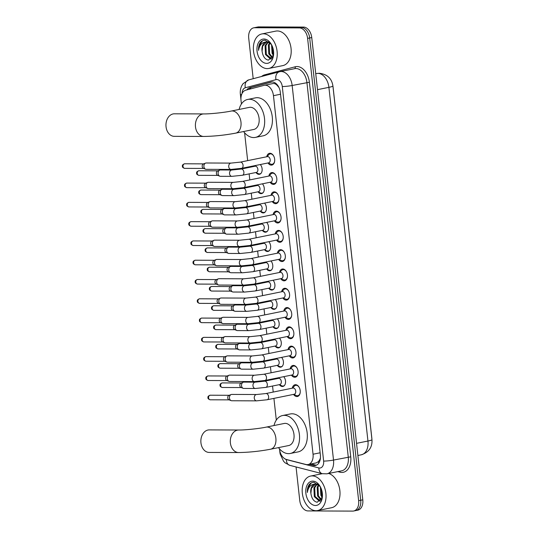 <?xml version="1.0" encoding="UTF-8"?>
<svg xmlns="http://www.w3.org/2000/svg" width="538" height="538" viewBox="0 0 538 538"><rect width="100%" height="100%" fill="white"/><g stroke="black" fill="none" stroke-linecap="round" stroke-linejoin="round"><path stroke-width="0.81" d="M260.298 164.534A5.636 3.726 78.5 0 1 262.134 170.351A5.636 3.726 78.5 0 1 259.457 174.305A5.636 3.726 78.5 0 1 258.953 174.359A5.636 3.726 78.5 0 1 255.987 172.55M254.703 166.235A5.636 3.726 78.5 0 1 254.877 165.637M262.423 183.821A5.636 3.726 78.5 0 1 264.259 189.638A5.636 3.726 78.5 0 1 261.589 193.593A5.636 3.726 78.5 0 1 261.085 193.646A5.636 3.726 78.5 0 1 258.112 191.837M256.834 185.523A5.636 3.726 78.5 0 1 257.009 184.917M264.555 203.108A5.636 3.726 78.5 0 1 266.391 208.919A5.636 3.726 78.5 0 1 263.721 212.88A5.636 3.726 78.5 0 1 263.21 212.927A5.636 3.726 78.5 0 1 260.244 211.125M258.96 204.81A5.636 3.726 78.5 0 1 259.141 204.205M266.68 222.389A5.636 3.726 78.5 0 1 268.516 228.206A5.636 3.726 78.5 0 1 265.846 232.167A5.636 3.726 78.5 0 1 265.342 232.214A5.636 3.726 78.5 0 1 262.376 230.412M261.091 224.097A5.636 3.726 78.5 0 1 261.266 223.492M268.812 241.676A5.636 3.726 78.5 0 1 270.648 247.493A5.636 3.726 78.5 0 1 267.978 251.448A5.636 3.726 78.5 0 1 267.473 251.502A5.636 3.726 78.5 0 1 264.501 249.693M263.223 243.378A5.636 3.726 78.5 0 1 263.398 242.773M270.944 260.964A5.636 3.726 78.5 0 1 272.779 266.774A5.636 3.726 78.5 0 1 270.103 270.735A5.636 3.726 78.5 0 1 269.599 270.782A5.636 3.726 78.5 0 1 266.633 268.98M265.348 262.665A5.636 3.726 78.5 0 1 265.523 262.06M273.069 280.251A5.636 3.726 78.5 0 1 274.905 286.061A5.636 3.726 78.5 0 1 272.235 290.022A5.636 3.726 78.5 0 1 271.73 290.069A5.636 3.726 78.5 0 1 268.758 288.267M267.48 281.952A5.636 3.726 78.5 0 1 267.655 281.347M275.2 299.531A5.636 3.726 78.5 0 1 277.036 305.349A5.636 3.726 78.5 0 1 274.367 309.31A5.636 3.726 78.5 0 1 273.855 309.357A5.636 3.726 78.5 0 1 270.89 307.554M269.605 301.24A5.636 3.726 78.5 0 1 269.787 300.634M277.326 318.819A5.636 3.726 78.5 0 1 279.161 324.636A5.636 3.726 78.5 0 1 276.492 328.59A5.636 3.726 78.5 0 1 275.987 328.644A5.636 3.726 78.5 0 1 273.022 326.835M271.737 320.52A5.636 3.726 78.5 0 1 271.912 319.915M279.457 338.106A5.636 3.726 78.5 0 1 281.293 343.916A5.636 3.726 78.5 0 1 278.623 347.878A5.636 3.726 78.5 0 1 278.119 347.925A5.636 3.726 78.5 0 1 275.147 346.122M273.869 339.808A5.636 3.726 78.5 0 1 274.044 339.202M281.589 357.387A5.636 3.726 78.5 0 1 283.425 363.204A5.636 3.726 78.5 0 1 280.749 367.165A5.636 3.726 78.5 0 1 280.244 367.212A5.636 3.726 78.5 0 1 277.278 365.41M275.994 359.095A5.636 3.726 78.5 0 1 276.169 358.49M283.714 376.674A5.636 3.726 78.5 0 1 285.55 382.491A5.636 3.726 78.5 0 1 282.88 386.452A5.636 3.726 78.5 0 1 282.376 386.499A5.636 3.726 78.5 0 1 279.404 384.697M278.126 378.382A5.636 3.726 78.5 0 1 278.301 377.777M266.727 156.76A5.992 3.961 78.5 0 1 269.464 153.323A5.992 3.961 78.5 0 1 270.002 153.269A5.992 3.961 78.5 0 1 274.609 158.811A5.992 3.961 78.5 0 1 271.845 165.072A5.992 3.961 78.5 0 1 271.307 165.126A5.992 3.961 78.5 0 1 267.991 162.974M268.859 176.047A5.992 3.961 78.5 0 1 271.589 172.611A5.992 3.961 78.5 0 1 272.127 172.557A5.992 3.961 78.5 0 1 276.74 178.098A5.992 3.961 78.5 0 1 273.976 184.359A5.992 3.961 78.5 0 1 273.439 184.406A5.992 3.961 78.5 0 1 270.116 182.261M270.984 195.334A5.992 3.961 78.5 0 1 273.721 191.898A5.992 3.961 78.5 0 1 274.259 191.844A5.992 3.961 78.5 0 1 278.866 197.379A5.992 3.961 78.5 0 1 276.108 203.64A5.992 3.961 78.5 0 1 275.57 203.694A5.992 3.961 78.5 0 1 272.248 201.542M273.116 214.622A5.992 3.961 78.5 0 1 275.853 211.185A5.992 3.961 78.5 0 1 276.391 211.131A5.992 3.961 78.5 0 1 280.997 216.666A5.992 3.961 78.5 0 1 278.233 222.927A5.992 3.961 78.5 0 1 277.695 222.981A5.992 3.961 78.5 0 1 274.373 220.829M275.248 233.902A5.992 3.961 78.5 0 1 277.978 230.466A5.992 3.961 78.5 0 1 278.516 230.412A5.992 3.961 78.5 0 1 283.129 235.953A5.992 3.961 78.5 0 1 280.365 242.214A5.992 3.961 78.5 0 1 279.827 242.268A5.992 3.961 78.5 0 1 276.505 240.116M277.373 253.19A5.992 3.961 78.5 0 1 280.11 249.753A5.992 3.961 78.5 0 1 280.648 249.699A5.992 3.961 78.5 0 1 285.254 255.241A5.992 3.961 78.5 0 1 282.49 261.495A5.992 3.961 78.5 0 1 281.952 261.549A5.992 3.961 78.5 0 1 278.637 259.397M279.504 272.477A5.992 3.961 78.5 0 1 282.235 269.04A5.992 3.961 78.5 0 1 282.773 268.987A5.992 3.961 78.5 0 1 287.386 274.521A5.992 3.961 78.5 0 1 284.622 280.782A5.992 3.961 78.5 0 1 284.084 280.836A5.992 3.961 78.5 0 1 280.762 278.684M281.63 291.757A5.992 3.961 78.5 0 1 284.367 288.321A5.992 3.961 78.5 0 1 284.905 288.274A5.992 3.961 78.5 0 1 289.511 293.809A5.992 3.961 78.5 0 1 286.754 300.07A5.992 3.961 78.5 0 1 286.216 300.123A5.992 3.961 78.5 0 1 282.894 297.971M283.761 311.045A5.992 3.961 78.5 0 1 286.498 307.608A5.992 3.961 78.5 0 1 287.036 307.554A5.992 3.961 78.5 0 1 291.643 313.096A5.992 3.961 78.5 0 1 288.879 319.357A5.992 3.961 78.5 0 1 288.341 319.411A5.992 3.961 78.5 0 1 285.019 317.259M285.893 330.332A5.992 3.961 78.5 0 1 288.624 326.896A5.992 3.961 78.5 0 1 289.162 326.842A5.992 3.961 78.5 0 1 293.775 332.383A5.992 3.961 78.5 0 1 291.011 338.637A5.992 3.961 78.5 0 1 290.473 338.691A5.992 3.961 78.5 0 1 287.151 336.539M288.018 349.619A5.992 3.961 78.5 0 1 290.755 346.183A5.992 3.961 78.5 0 1 291.293 346.129A5.992 3.961 78.5 0 1 295.9 351.664A5.992 3.961 78.5 0 1 293.136 357.925A5.992 3.961 78.5 0 1 292.598 357.978A5.992 3.961 78.5 0 1 289.283 355.826M290.15 368.9A5.992 3.961 78.5 0 1 292.88 365.463A5.992 3.961 78.5 0 1 293.418 365.416A5.992 3.961 78.5 0 1 298.032 370.951A5.992 3.961 78.5 0 1 295.268 377.212A5.992 3.961 78.5 0 1 294.73 377.266A5.992 3.961 78.5 0 1 291.408 375.114M292.275 388.187A5.992 3.961 78.5 0 1 295.012 384.751A5.992 3.961 78.5 0 1 295.55 384.697A5.992 3.961 78.5 0 1 300.157 390.238A5.992 3.961 78.5 0 1 297.4 396.499A5.992 3.961 78.5 0 1 296.862 396.546A5.992 3.961 78.5 0 1 293.54 394.401M279.491 448.86L279.525 449.183A10.565 6.987 -101.5 0 0 286.498 459.492L305.887 464.476A10.565 6.987 -101.5 0 0 307.131 464.637A10.565 6.987 -101.5 0 0 308.079 464.543A10.565 6.987 -101.5 0 0 313.042 454.22L273.459 95.677A10.565 6.987 -101.5 0 0 264.293 85.3A10.565 6.987 -101.5 0 0 264.03 85.36L245.731 90.196A10.565 6.987 -101.5 0 0 241.024 100.458L241.414 103.995M278.765 87.116A3.524 2.327 -101.5 0 0 278.529 86.954L276.902 85.118C275.543 83.74 274.057 83.255 272.443 83.652M308.079 464.543L316.337 462.868L318.462 461.564L319.686 459.775A3.524 2.327 -101.5 0 0 320.292 459.143M320.44 457.851A10.565 6.987 78.5 0 1 319.686 459.775M278.529 86.954A10.565 6.987 78.5 0 1 279.067 87.748M371.892 439.095A9.502 6.288 -101.5 0 0 371.819 437.993L333.076 87.095A9.502 6.288 -101.5 0 0 332.908 85.986M244.595 132.772L247.668 160.633M248.368 166.955L248.435 167.567M249.134 173.888L249.793 179.914M250.493 186.242L250.56 186.854M251.259 193.176L251.925 199.201M252.625 205.529L252.692 206.135M253.391 212.463L254.057 218.489M254.756 224.81L254.824 225.422M255.516 231.75L256.182 237.776M256.882 244.097L256.949 244.709M257.648 251.031L258.314 257.056M259.013 263.385L259.081 263.997M259.78 270.318L260.446 276.344M261.138 282.672L261.206 283.277M261.905 289.605L262.571 295.631M263.27 301.952L263.338 302.564M264.037 308.886L264.703 314.918M265.402 321.24L265.469 321.852M266.162 328.173L266.828 334.199M267.527 340.527L267.594 341.132M268.294 347.461L268.96 353.486M269.659 359.814L269.726 360.42M270.426 366.748L271.091 372.773M271.784 379.095L271.851 379.707M272.551 386.028L273.217 392.061M273.916 398.382L276.31 420.084M253.19 78.703L248.717 38.158A10.565 6.987 78.5 0 1 253.68 27.835L255.752 27.411A10.565 6.987 78.5 0 1 256.7 27.324L301.455 27.499A10.565 6.987 78.5 0 1 309.673 37.969L360.716 500.266A10.565 6.987 78.5 0 1 355.746 510.589L357.817 510.165A10.565 6.987 78.5 0 0 362.787 499.842L311.744 37.546A10.565 6.987 78.5 0 0 303.526 27.075L258.771 26.9A10.565 6.987 78.5 0 0 257.823 26.994L255.752 27.411A10.565 6.987 78.5 0 1 256.7 27.324L301.455 27.499A10.565 6.987 78.5 0 1 309.673 37.969L360.716 500.266A10.565 6.987 78.5 0 1 355.746 510.589A10.565 6.987 78.5 0 1 354.798 510.676M309.061 464.348L313.224 465.417A10.565 6.987 -101.5 0 0 314.468 465.578A10.565 6.987 -101.5 0 0 315.416 465.491A10.565 6.987 -101.5 0 0 320.386 455.168L280.338 92.435A10.565 6.987 -101.5 0 0 271.165 82.058A10.565 6.987 -101.5 0 0 270.91 82.119L249.861 87.681A10.565 6.987 -101.5 0 0 246.828 89.907M253.68 27.835A10.565 6.987 78.5 0 1 254.629 27.741L299.384 27.915A10.565 6.987 78.5 0 1 307.608 38.386L358.644 500.683A10.565 6.987 78.5 0 1 353.674 511.006A10.565 6.987 78.5 0 1 352.726 511.1L307.971 510.925A10.565 6.987 78.5 0 1 299.753 500.454L296.055 466.957M249.013 89.328A10.565 6.987 78.5 0 1 251.932 87.257L271.959 81.964M316.431 465.162A10.565 6.987 78.5 0 1 315.295 465L311.132 463.924M312.188 475.901A17.606 11.641 78.5 0 1 325.725 492.176A17.606 11.641 78.5 0 1 317.608 510.562A17.606 11.641 78.5 0 1 316.028 510.717A17.606 11.641 78.5 0 1 302.49 494.449A17.606 11.641 78.5 0 1 310.608 476.056A17.606 11.641 78.5 0 1 312.188 475.901M328.678 473.467A17.606 11.641 78.5 0 1 339.929 491.174A17.606 11.641 78.5 0 1 331.583 507.724L317.608 510.562M320.238 486.608L313.97 482.324C312.04 482.263 310.399 483.077 309.054 484.772C307.729 486.836 307.158 489.412 307.353 492.492C308.254 487.011 310.89 484.22 315.268 484.106A8.803 5.824 78.5 0 0 314.945 484.16A8.803 5.824 78.5 0 0 310.89 493.38C311.697 498.598 313.815 501.557 317.232 502.257L322.343 497.159M315.456 505.491A12.32 8.151 78.5 0 1 305.866 493.279A12.32 8.151 78.5 0 1 312.76 481.127A12.32 8.151 78.5 0 1 319.989 486.184A12.32 8.151 78.5 0 1 322.302 497.583A12.32 8.151 78.5 0 1 315.456 505.491M317.064 484.234L314.717 487.684L315.127 496.493L320.466 500.972M316.62 484.139L313.896 487.852L314.306 496.661L319.337 501.147L320.5 500.959M318.947 485.074L318.005 487.018L318.415 495.828L321.442 499.674M318.456 484.785L317.178 487.179L317.595 495.996L321.159 500.132M320.89 487.905L321.704 495.162L322.417 496.547M320.366 486.836L320.877 495.33L322.228 497.637M318.099 484.126L316.593 483.904M319.269 485.303L315.268 484.106M315.329 484.099L311.428 488.349L310.89 493.38M311.347 482.862L308.045 487.522L307.353 492.492M263.378 33.8A17.606 11.641 78.5 0 1 276.922 50.068A17.606 11.641 78.5 0 1 268.798 68.454A17.606 11.641 78.5 0 1 267.218 68.608A17.606 11.641 78.5 0 1 253.68 52.341A17.606 11.641 78.5 0 1 261.798 33.955A17.606 11.641 78.5 0 1 263.378 33.8M261.798 33.955L275.772 31.117A17.606 11.641 78.5 0 1 277.352 30.962A17.606 11.641 78.5 0 1 290.897 47.23A17.606 11.641 78.5 0 1 282.78 65.616L268.798 68.454M271.428 44.499L265.16 40.222C263.23 40.155 261.589 40.969 260.244 42.67C258.919 44.735 258.348 47.304 258.543 50.384C259.444 44.91 262.08 42.112 266.458 42.004A8.803 5.824 78.5 0 0 266.135 42.051A8.803 5.824 78.5 0 0 262.08 51.271C262.894 56.49 265.005 59.449 268.428 60.148L273.533 55.051M266.646 63.39A12.32 8.151 78.5 0 1 257.056 51.171A12.32 8.151 78.5 0 1 263.956 39.018A12.32 8.151 78.5 0 1 271.186 44.076A12.32 8.151 78.5 0 1 273.499 55.475A12.32 8.151 78.5 0 1 266.646 63.39M268.254 42.125L265.906 45.575L266.317 54.392L271.656 58.864M267.81 42.031L265.086 45.743L265.496 54.56L270.533 59.039L271.69 58.857M270.137 42.973L269.195 44.91L269.605 53.726L272.631 57.566M269.646 42.684L268.375 45.078L268.785 53.894L272.356 58.03M272.08 45.804L272.894 53.054L273.607 54.446M271.555 44.735L272.073 53.222L273.425 55.528M269.289 42.018L267.789 41.803M270.466 43.201L266.458 42.004M266.525 41.998L262.618 46.248L262.08 51.271M262.537 40.76L259.235 45.421L258.543 50.384M209.269 429.896A11.264 8.373 90.2 0 0 200.943 442.841A11.264 8.373 90.2 0 0 209.181 452.431L238.623 452.545A11.264 8.373 -89.8 0 1 230.385 442.962A11.264 8.373 -89.8 0 1 238.711 430.017L209.269 429.896M266.088 427.145A11.264 7.451 -101.5 0 1 267.104 427.044A11.264 7.451 -101.5 0 1 275.866 438.214A11.264 7.451 -101.5 0 1 270.574 449.223L288.691 445.545A11.264 7.451 -101.5 0 0 293.882 433.776A11.264 7.451 -101.5 0 0 285.221 423.366A11.264 7.451 -101.5 0 0 284.205 423.467L266.088 427.145C258.926 428.658 244.958 430.104 238.711 430.017M273.997 425.538A19.361 12.804 78.5 0 1 282.598 415.531A19.361 12.804 78.5 0 1 284.333 415.356A19.361 12.804 78.5 0 1 299.229 433.251A19.361 12.804 78.5 0 1 290.298 453.48A19.361 12.804 78.5 0 1 288.563 453.648A19.361 12.804 78.5 0 1 278.482 447.616M282.598 415.531L290.359 413.951A19.361 12.804 78.5 0 1 292.1 413.783A19.361 12.804 78.5 0 1 306.996 431.678A19.361 12.804 78.5 0 1 298.065 451.907L290.298 453.48M174.373 113.807A11.264 8.373 90.2 0 0 166.047 126.76A11.264 8.373 90.2 0 0 174.285 136.343L203.727 136.457A11.264 8.373 -89.8 0 1 195.489 126.874A11.264 8.373 -89.8 0 1 203.815 113.928L174.373 113.807M231.192 111.057A11.264 7.451 -101.5 0 1 232.208 110.956A11.264 7.451 -101.5 0 1 240.97 122.126A11.264 7.451 -101.5 0 1 235.678 133.135L253.795 129.456A11.264 7.451 -101.5 0 0 258.986 117.688A11.264 7.451 -101.5 0 0 250.318 107.277A11.264 7.451 -101.5 0 0 249.309 107.378L231.192 111.057C224.03 112.57 210.062 114.016 203.815 113.928M239.101 109.449A19.361 12.804 78.5 0 1 247.695 99.443A19.361 12.804 78.5 0 1 249.437 99.268A19.361 12.804 78.5 0 1 264.333 117.163A19.361 12.804 78.5 0 1 255.402 137.392A19.361 12.804 78.5 0 1 253.667 137.567A19.361 12.804 78.5 0 1 243.586 131.528M247.695 99.443L255.463 97.862A19.361 12.804 78.5 0 1 257.204 97.694A19.361 12.804 78.5 0 1 272.1 115.589A19.361 12.804 78.5 0 1 263.169 135.818L255.402 137.392M293.768 394.354L296.156 395.47A5.279 3.49 -101.5 0 0 297.299 395.739A5.279 3.49 -101.5 0 0 297.77 395.692A5.279 3.49 -101.5 0 0 300.224 392.417M299.209 387.407A5.279 3.49 -101.5 0 0 296.149 385.295A5.279 3.49 -101.5 0 0 295.671 385.342A5.279 3.49 -101.5 0 0 294.273 386.183L292.511 388.14M293.963 394.28A3.167 2.098 -101.5 0 0 294.246 394.253A3.167 2.098 -101.5 0 0 295.705 390.944A3.167 2.098 -101.5 0 0 293.271 388.019A3.167 2.098 -101.5 0 0 292.988 388.046L265.866 393.554A3.167 2.098 -101.5 0 1 266.149 393.52A3.167 2.098 -101.5 0 1 268.59 396.466A3.167 2.098 -101.5 0 1 267.124 399.761A3.167 2.098 -101.5 0 1 266.841 399.788M256.619 394.522A3.167 2.354 -89.8 0 0 254.259 397.965A3.167 2.354 -89.8 0 0 254.279 398.16A3.167 2.354 -89.8 0 0 256.592 400.857L231.764 400.756A3.167 2.354 -89.8 0 1 231.111 400.628A3.167 2.354 -89.8 0 1 229.45 398.066A3.167 2.354 -89.8 0 1 231.138 394.542A3.167 2.354 -89.8 0 1 231.434 394.455A3.167 2.354 -89.8 0 1 231.791 394.421L256.619 394.522L265.866 393.554M231.111 400.628L228.939 399.774A2.286 1.701 -89.8 0 1 227.742 397.925A2.286 1.701 -89.8 0 1 228.959 395.383L231.138 394.542M291.643 375.067L294.03 376.183A5.279 3.49 -101.5 0 0 295.167 376.452A5.279 3.49 -101.5 0 0 295.644 376.412A5.279 3.49 -101.5 0 0 298.099 373.13M297.077 368.12A5.279 3.49 -101.5 0 0 294.017 366.015A5.279 3.49 -101.5 0 0 293.54 366.055A5.279 3.49 -101.5 0 0 292.141 366.896L290.379 368.853M291.831 374.999A3.167 2.098 -101.5 0 0 292.121 374.973A3.167 2.098 -101.5 0 0 293.58 371.657A3.167 2.098 -101.5 0 0 291.139 368.732A3.167 2.098 -101.5 0 0 290.856 368.759L263.734 374.266A3.167 2.098 -101.5 0 1 264.017 374.24A3.167 2.098 -101.5 0 1 266.458 377.185A3.167 2.098 -101.5 0 1 264.992 380.474A3.167 2.098 -101.5 0 1 264.709 380.5M254.487 375.235A3.167 2.354 -89.8 0 0 252.134 378.678A3.167 2.354 -89.8 0 0 252.147 378.873A3.167 2.354 -89.8 0 0 254.467 381.57L229.639 381.476A3.167 2.354 -89.8 0 1 228.986 381.348A3.167 2.354 -89.8 0 1 227.318 378.779A3.167 2.354 -89.8 0 1 229.006 375.255A3.167 2.354 -89.8 0 1 229.302 375.174A3.167 2.354 -89.8 0 1 229.659 375.134L254.487 375.235L263.734 374.266M228.986 381.348L226.814 380.494A2.286 1.701 -89.8 0 1 225.61 378.638A2.286 1.701 -89.8 0 1 226.828 376.096L229.006 375.255M289.511 355.779L291.899 356.902A5.279 3.49 -101.5 0 0 293.042 357.171A5.279 3.49 -101.5 0 0 293.513 357.124A5.279 3.49 -101.5 0 0 295.967 353.843M294.952 348.832A5.279 3.49 -101.5 0 0 291.885 346.728A5.279 3.49 -101.5 0 0 291.414 346.775A5.279 3.49 -101.5 0 0 290.009 347.609L288.254 349.572M289.706 355.712A3.167 2.098 -101.5 0 0 289.989 355.685A3.167 2.098 -101.5 0 0 291.448 352.377A3.167 2.098 -101.5 0 0 289.014 349.444A3.167 2.098 -101.5 0 0 288.731 349.471L261.603 354.979A3.167 2.098 -101.5 0 1 261.892 354.952A3.167 2.098 -101.5 0 1 264.333 357.898A3.167 2.098 -101.5 0 1 262.867 361.193A3.167 2.098 -101.5 0 1 262.584 361.22M252.362 355.948A3.167 2.354 -89.8 0 0 250.002 359.391A3.167 2.354 -89.8 0 0 250.022 359.592A3.167 2.354 -89.8 0 0 252.335 362.282L227.507 362.188A3.167 2.354 -89.8 0 1 226.854 362.061A3.167 2.354 -89.8 0 1 225.193 359.492A3.167 2.354 -89.8 0 1 226.881 355.974A3.167 2.354 -89.8 0 1 227.177 355.887A3.167 2.354 -89.8 0 1 227.534 355.853L252.362 355.948L261.603 354.979M226.854 362.061L224.682 361.206A2.286 1.701 -89.8 0 1 223.485 359.35A2.286 1.701 -89.8 0 1 224.702 356.808L226.881 355.974M287.379 336.492L289.767 337.615A5.279 3.49 -101.5 0 0 290.91 337.884A5.279 3.49 -101.5 0 0 291.388 337.837A5.279 3.49 -101.5 0 0 293.835 334.562M292.82 329.552A5.279 3.49 -101.5 0 0 289.76 327.44A5.279 3.49 -101.5 0 0 289.283 327.487A5.279 3.49 -101.5 0 0 287.884 328.321L286.122 330.285M287.574 336.425A3.167 2.098 -101.5 0 0 287.857 336.398A3.167 2.098 -101.5 0 0 289.323 333.089A3.167 2.098 -101.5 0 0 286.882 330.157A3.167 2.098 -101.5 0 0 286.599 330.191L259.477 335.692A3.167 2.098 -101.5 0 1 259.76 335.665A3.167 2.098 -101.5 0 1 262.201 338.61A3.167 2.098 -101.5 0 1 260.735 341.906A3.167 2.098 -101.5 0 1 260.453 341.933M250.231 336.66A3.167 2.354 -89.8 0 0 247.87 340.11A3.167 2.354 -89.8 0 0 247.89 340.305A3.167 2.354 -89.8 0 0 250.204 343.002L225.382 342.901A3.167 2.354 -89.8 0 1 224.723 342.773A3.167 2.354 -89.8 0 1 223.062 340.204A3.167 2.354 -89.8 0 1 224.749 336.687A3.167 2.354 -89.8 0 1 225.045 336.6A3.167 2.354 -89.8 0 1 225.402 336.566L250.231 336.66L259.477 335.692M224.723 342.773L222.557 341.919A2.286 1.701 -89.8 0 1 221.353 340.063A2.286 1.701 -89.8 0 1 222.571 337.521L224.749 336.687M285.254 317.212L287.642 318.328A5.279 3.49 -101.5 0 0 288.785 318.597A5.279 3.49 -101.5 0 0 289.256 318.55A5.279 3.49 -101.5 0 0 291.71 315.275M290.695 310.265A5.279 3.49 -101.5 0 0 287.628 308.153A5.279 3.49 -101.5 0 0 287.157 308.2A5.279 3.49 -101.5 0 0 285.752 309.041L283.99 310.998M285.443 317.138A3.167 2.098 -101.5 0 0 285.732 317.111A3.167 2.098 -101.5 0 0 287.191 313.802A3.167 2.098 -101.5 0 0 284.757 310.877A3.167 2.098 -101.5 0 0 284.467 310.903L257.346 316.411A3.167 2.098 -101.5 0 1 257.635 316.378A3.167 2.098 -101.5 0 1 260.069 319.323A3.167 2.098 -101.5 0 1 258.61 322.618A3.167 2.098 -101.5 0 1 258.321 322.645M248.105 317.38A3.167 2.354 -89.8 0 0 245.745 320.823A3.167 2.354 -89.8 0 0 245.758 321.018A3.167 2.354 -89.8 0 0 248.079 323.715L223.25 323.614A3.167 2.354 -89.8 0 1 222.597 323.493A3.167 2.354 -89.8 0 1 220.93 320.924A3.167 2.354 -89.8 0 1 222.618 317.4A3.167 2.354 -89.8 0 1 222.914 317.312A3.167 2.354 -89.8 0 1 223.277 317.279L248.105 317.38L257.346 316.411M222.597 323.493L220.425 322.639A2.286 1.701 -89.8 0 1 219.222 320.782A2.286 1.701 -89.8 0 1 220.446 318.24L222.618 317.4M283.123 297.924L285.51 299.041A5.279 3.49 -101.5 0 0 286.653 299.316A5.279 3.49 -101.5 0 0 287.124 299.269A5.279 3.49 -101.5 0 0 289.579 295.987M288.563 290.977A5.279 3.49 -101.5 0 0 285.503 288.872A5.279 3.49 -101.5 0 0 285.026 288.919A5.279 3.49 -101.5 0 0 283.627 289.753L281.865 291.71M283.318 297.857A3.167 2.098 -101.5 0 0 283.6 297.83A3.167 2.098 -101.5 0 0 285.059 294.515A3.167 2.098 -101.5 0 0 282.625 291.589A3.167 2.098 -101.5 0 0 282.342 291.616L255.22 297.124A3.167 2.098 -101.5 0 1 255.503 297.097A3.167 2.098 -101.5 0 1 257.944 300.043A3.167 2.098 -101.5 0 1 256.478 303.331A3.167 2.098 -101.5 0 1 256.196 303.365M245.974 298.092A3.167 2.354 -89.8 0 0 243.613 301.536A3.167 2.354 -89.8 0 0 243.633 301.731A3.167 2.354 -89.8 0 0 245.947 304.427L221.118 304.333A3.167 2.354 -89.8 0 1 220.466 304.205A3.167 2.354 -89.8 0 1 218.805 301.636A3.167 2.354 -89.8 0 1 220.493 298.119A3.167 2.354 -89.8 0 1 220.788 298.032A3.167 2.354 -89.8 0 1 221.145 297.991L245.974 298.092L255.22 297.124M220.466 304.205L218.294 303.351A2.286 1.701 -89.8 0 1 217.096 301.495A2.286 1.701 -89.8 0 1 218.314 298.953L220.493 298.119M280.997 278.637L283.385 279.76A5.279 3.49 -101.5 0 0 284.521 280.029A5.279 3.49 -101.5 0 0 284.999 279.982A5.279 3.49 -101.5 0 0 287.453 276.7M286.431 271.697A5.279 3.49 -101.5 0 0 283.371 269.585A5.279 3.49 -101.5 0 0 282.894 269.632A5.279 3.49 -101.5 0 0 281.495 270.466L279.733 272.43M281.186 278.57A3.167 2.098 -101.5 0 0 281.475 278.543A3.167 2.098 -101.5 0 0 282.934 275.234A3.167 2.098 -101.5 0 0 280.493 272.302A3.167 2.098 -101.5 0 0 280.211 272.329L253.089 277.837A3.167 2.098 -101.5 0 1 253.371 277.81A3.167 2.098 -101.5 0 1 255.812 280.755A3.167 2.098 -101.5 0 1 254.346 284.051A3.167 2.098 -101.5 0 1 254.064 284.077M243.842 278.805A3.167 2.354 -89.8 0 0 241.488 282.248A3.167 2.354 -89.8 0 0 241.501 282.45A3.167 2.354 -89.8 0 0 243.822 285.147L218.993 285.046A3.167 2.354 -89.8 0 1 218.341 284.918A3.167 2.354 -89.8 0 1 216.673 282.349A3.167 2.354 -89.8 0 1 218.361 278.832A3.167 2.354 -89.8 0 1 218.657 278.745A3.167 2.354 -89.8 0 1 219.013 278.711L243.842 278.805L253.089 277.837M218.341 284.918L216.168 284.064A2.286 1.701 -89.8 0 1 214.965 282.208A2.286 1.701 -89.8 0 1 216.182 279.666L218.361 278.832M278.866 259.356L281.253 260.473A5.279 3.49 -101.5 0 0 282.396 260.742A5.279 3.49 -101.5 0 0 282.867 260.695A5.279 3.49 -101.5 0 0 285.322 257.42M284.306 252.409A5.279 3.49 -101.5 0 0 281.239 250.298A5.279 3.49 -101.5 0 0 280.769 250.345A5.279 3.49 -101.5 0 0 279.363 251.179L277.608 253.142M279.061 259.282A3.167 2.098 -101.5 0 0 279.343 259.255A3.167 2.098 -101.5 0 0 280.802 255.947A3.167 2.098 -101.5 0 0 278.368 253.015A3.167 2.098 -101.5 0 0 278.085 253.048L250.957 258.549A3.167 2.098 -101.5 0 1 251.246 258.522A3.167 2.098 -101.5 0 1 253.687 261.468A3.167 2.098 -101.5 0 1 252.221 264.763A3.167 2.098 -101.5 0 1 251.939 264.79M241.717 259.524A3.167 2.354 -89.8 0 0 239.356 262.968A3.167 2.354 -89.8 0 0 239.376 263.163A3.167 2.354 -89.8 0 0 241.69 265.859L216.861 265.759A3.167 2.354 -89.8 0 1 216.209 265.631A3.167 2.354 -89.8 0 1 214.548 263.062A3.167 2.354 -89.8 0 1 216.236 259.545A3.167 2.354 -89.8 0 1 216.532 259.457A3.167 2.354 -89.8 0 1 216.888 259.424L241.717 259.524L250.957 258.549M216.209 265.631L214.037 264.777A2.286 1.701 -89.8 0 1 212.84 262.921A2.286 1.701 -89.8 0 1 214.057 260.385L216.236 259.545M276.734 240.069L279.121 241.185A5.279 3.49 -101.5 0 0 280.264 241.454A5.279 3.49 -101.5 0 0 280.742 241.407A5.279 3.49 -101.5 0 0 283.19 238.132M282.174 233.122A5.279 3.49 -101.5 0 0 279.114 231.01A5.279 3.49 -101.5 0 0 278.637 231.058A5.279 3.49 -101.5 0 0 277.238 231.898L275.476 233.855M276.929 240.002A3.167 2.098 -101.5 0 0 277.211 239.968A3.167 2.098 -101.5 0 0 278.677 236.659A3.167 2.098 -101.5 0 0 276.236 233.734A3.167 2.098 -101.5 0 0 275.954 233.761L248.832 239.269A3.167 2.098 -101.5 0 1 249.114 239.242A3.167 2.098 -101.5 0 1 251.555 242.181A3.167 2.098 -101.5 0 1 250.089 245.476A3.167 2.098 -101.5 0 1 249.807 245.503M239.585 240.237A3.167 2.354 -89.8 0 0 237.224 243.68A3.167 2.354 -89.8 0 0 237.245 243.875A3.167 2.354 -89.8 0 0 239.558 246.572L214.736 246.471A3.167 2.354 -89.8 0 1 214.077 246.35A3.167 2.354 -89.8 0 1 212.416 243.781A3.167 2.354 -89.8 0 1 214.104 240.257A3.167 2.354 -89.8 0 1 214.4 240.17A3.167 2.354 -89.8 0 1 214.756 240.136L239.585 240.237L248.832 239.269M214.077 246.35L211.911 245.496A2.286 1.701 -89.8 0 1 210.708 243.64A2.286 1.701 -89.8 0 1 211.925 241.098L214.104 240.257M274.609 220.782L276.996 221.898A5.279 3.49 -101.5 0 0 278.139 222.174A5.279 3.49 -101.5 0 0 278.61 222.127A5.279 3.49 -101.5 0 0 281.065 218.845M280.049 213.835A5.279 3.49 -101.5 0 0 276.983 211.73A5.279 3.49 -101.5 0 0 276.512 211.777A5.279 3.49 -101.5 0 0 275.106 212.611L273.344 214.575M274.797 220.714A3.167 2.098 -101.5 0 0 275.086 220.688A3.167 2.098 -101.5 0 0 276.545 217.372A3.167 2.098 -101.5 0 0 274.111 214.447A3.167 2.098 -101.5 0 0 273.822 214.474L246.7 219.981A3.167 2.098 -101.5 0 1 246.989 219.955A3.167 2.098 -101.5 0 1 249.424 222.9A3.167 2.098 -101.5 0 1 247.964 226.189A3.167 2.098 -101.5 0 1 247.675 226.222M237.46 220.95A3.167 2.354 -89.8 0 0 235.099 224.393A3.167 2.354 -89.8 0 0 235.113 224.588A3.167 2.354 -89.8 0 0 237.433 227.285L212.604 227.191A3.167 2.354 -89.8 0 1 211.952 227.063A3.167 2.354 -89.8 0 1 210.284 224.494A3.167 2.354 -89.8 0 1 211.972 220.977A3.167 2.354 -89.8 0 1 212.268 220.889A3.167 2.354 -89.8 0 1 212.631 220.849L237.46 220.95L246.7 219.981M211.952 227.063L209.78 226.209A2.286 1.701 -89.8 0 1 208.576 224.353A2.286 1.701 -89.8 0 1 209.8 221.811L211.972 220.977M272.477 201.494L274.864 202.618A5.279 3.49 -101.5 0 0 276.007 202.887A5.279 3.49 -101.5 0 0 276.478 202.839A5.279 3.49 -101.5 0 0 278.933 199.558M277.917 194.554A5.279 3.49 -101.5 0 0 274.857 192.443A5.279 3.49 -101.5 0 0 274.38 192.49A5.279 3.49 -101.5 0 0 272.981 193.324L271.219 195.287M272.672 201.427A3.167 2.098 -101.5 0 0 272.954 201.4A3.167 2.098 -101.5 0 0 274.414 198.092A3.167 2.098 -101.5 0 0 271.979 195.159A3.167 2.098 -101.5 0 0 271.697 195.186L244.575 200.694A3.167 2.098 -101.5 0 1 244.857 200.667A3.167 2.098 -101.5 0 1 247.298 203.613A3.167 2.098 -101.5 0 1 245.832 206.908A3.167 2.098 -101.5 0 1 245.55 206.935M235.328 201.663A3.167 2.354 -89.8 0 0 232.967 205.106A3.167 2.354 -89.8 0 0 232.988 205.308A3.167 2.354 -89.8 0 0 235.301 208.004L210.472 207.903A3.167 2.354 -89.8 0 1 209.82 207.776A3.167 2.354 -89.8 0 1 208.159 205.207A3.167 2.354 -89.8 0 1 209.847 201.689A3.167 2.354 -89.8 0 1 210.143 201.602A3.167 2.354 -89.8 0 1 210.499 201.568L235.328 201.663L244.575 200.694M209.82 207.776L207.648 206.922A2.286 1.701 -89.8 0 1 206.451 205.065A2.286 1.701 -89.8 0 1 207.668 202.523L209.847 201.689M270.352 182.214L272.739 183.33A5.279 3.49 -101.5 0 0 273.876 183.599A5.279 3.49 -101.5 0 0 274.353 183.552A5.279 3.49 -101.5 0 0 276.808 180.277M275.786 175.267A5.279 3.49 -101.5 0 0 272.726 173.155A5.279 3.49 -101.5 0 0 272.248 173.202A5.279 3.49 -101.5 0 0 270.849 174.036L269.087 176M270.54 182.14A3.167 2.098 -101.5 0 0 270.829 182.113A3.167 2.098 -101.5 0 0 272.289 178.804A3.167 2.098 -101.5 0 0 269.847 175.879A3.167 2.098 -101.5 0 0 269.565 175.906L242.443 181.407A3.167 2.098 -101.5 0 1 242.725 181.38A3.167 2.098 -101.5 0 1 245.167 184.326A3.167 2.098 -101.5 0 1 243.701 187.621A3.167 2.098 -101.5 0 1 243.418 187.648M233.196 182.382A3.167 2.354 -89.8 0 0 230.842 185.825A3.167 2.354 -89.8 0 0 230.856 186.02A3.167 2.354 -89.8 0 0 233.176 188.717L208.347 188.616A3.167 2.354 -89.8 0 1 207.695 188.488A3.167 2.354 -89.8 0 1 206.027 185.919A3.167 2.354 -89.8 0 1 207.715 182.402A3.167 2.354 -89.8 0 1 208.011 182.315A3.167 2.354 -89.8 0 1 208.367 182.281L233.196 182.382L242.443 181.407M207.695 188.488L205.523 187.634A2.286 1.701 -89.8 0 1 204.319 185.785A2.286 1.701 -89.8 0 1 205.536 183.243L207.715 182.402M268.22 162.927L270.607 164.043A5.279 3.49 -101.5 0 0 271.751 164.312A5.279 3.49 -101.5 0 0 272.221 164.265A5.279 3.49 -101.5 0 0 274.676 160.99M273.66 155.98A5.279 3.49 -101.5 0 0 270.594 153.868A5.279 3.49 -101.5 0 0 270.123 153.915A5.279 3.49 -101.5 0 0 268.718 154.756L266.962 156.713M268.415 162.859A3.167 2.098 -101.5 0 0 268.697 162.826A3.167 2.098 -101.5 0 0 270.157 159.517A3.167 2.098 -101.5 0 0 267.722 156.592A3.167 2.098 -101.5 0 0 267.433 156.619L240.311 162.126A3.167 2.098 -101.5 0 1 240.6 162.099A3.167 2.098 -101.5 0 1 243.041 165.038A3.167 2.098 -101.5 0 1 241.575 168.333A3.167 2.098 -101.5 0 1 241.293 168.36M231.071 163.095A3.167 2.354 -89.8 0 0 228.711 166.538A3.167 2.354 -89.8 0 0 228.731 166.733A3.167 2.354 -89.8 0 0 231.044 169.43L206.215 169.335A3.167 2.354 -89.8 0 1 205.563 169.208A3.167 2.354 -89.8 0 1 203.902 166.639A3.167 2.354 -89.8 0 1 205.59 163.115A3.167 2.354 -89.8 0 1 205.886 163.034A3.167 2.354 -89.8 0 1 206.242 162.994L231.071 163.095L240.311 162.126M205.563 169.208L203.391 168.354A2.286 1.701 -89.8 0 1 202.194 166.498A2.286 1.701 -89.8 0 1 203.411 163.956L205.59 163.115M279.323 384.657L281.71 385.773A5.279 3.49 -101.5 0 0 282.853 386.042A5.279 3.49 -101.5 0 0 283.331 386.002A5.279 3.49 -101.5 0 0 284.548 385.349M279.518 384.589A3.167 2.098 -101.5 0 0 279.8 384.562A3.167 2.098 -101.5 0 0 281.266 381.247A3.167 2.098 -101.5 0 0 278.825 378.322A3.167 2.098 -101.5 0 0 278.543 378.349L264.568 381.186A3.167 2.098 -101.5 0 1 264.851 381.16A3.167 2.098 -101.5 0 1 267.292 384.105A3.167 2.098 -101.5 0 1 265.826 387.394A3.167 2.098 -101.5 0 1 265.543 387.427M255.321 382.155A3.167 2.354 -89.8 0 0 252.961 385.598A3.167 2.354 -89.8 0 0 252.981 385.793A3.167 2.354 -89.8 0 0 255.294 388.49L243.849 388.449A3.167 2.354 -89.8 0 1 243.196 388.322A3.167 2.354 -89.8 0 1 241.535 385.753A3.167 2.354 -89.8 0 1 243.216 382.229A3.167 2.354 -89.8 0 1 243.512 382.148A3.167 2.354 -89.8 0 1 243.875 382.108L255.321 382.155L264.568 381.186M243.196 388.322L241.024 387.468A2.286 1.701 -89.8 0 1 239.82 385.611A2.286 1.701 -89.8 0 1 241.044 383.069L243.216 382.229M277.198 365.369L279.585 366.492A5.279 3.49 -101.5 0 0 280.728 366.761A5.279 3.49 -101.5 0 0 281.199 366.714A5.279 3.49 -101.5 0 0 282.423 366.062M277.386 365.302A3.167 2.098 -101.5 0 0 277.675 365.275A3.167 2.098 -101.5 0 0 279.135 361.966A3.167 2.098 -101.5 0 0 276.7 359.034A3.167 2.098 -101.5 0 0 276.411 359.061L262.436 361.899A3.167 2.098 -101.5 0 1 262.719 361.872A3.167 2.098 -101.5 0 1 265.16 364.818A3.167 2.098 -101.5 0 1 263.701 368.113A3.167 2.098 -101.5 0 1 263.412 368.14M253.19 362.868A3.167 2.354 -89.8 0 0 250.836 366.311A3.167 2.354 -89.8 0 0 250.849 366.512A3.167 2.354 -89.8 0 0 253.169 369.209L241.717 369.162A3.167 2.354 -89.8 0 1 241.064 369.034A3.167 2.354 -89.8 0 1 239.403 366.465A3.167 2.354 -89.8 0 1 241.091 362.948A3.167 2.354 -89.8 0 1 241.387 362.861A3.167 2.354 -89.8 0 1 241.744 362.827L253.19 362.868L262.436 361.899M241.064 369.034L238.892 368.18A2.286 1.701 -89.8 0 1 237.695 366.324A2.286 1.701 -89.8 0 1 238.912 363.782L241.091 362.948M275.066 346.082L277.453 347.205A5.279 3.49 -101.5 0 0 278.597 347.474A5.279 3.49 -101.5 0 0 279.067 347.427A5.279 3.49 -101.5 0 0 280.291 346.775M275.261 346.015A3.167 2.098 -101.5 0 0 275.543 345.988A3.167 2.098 -101.5 0 0 277.003 342.679A3.167 2.098 -101.5 0 0 274.568 339.747A3.167 2.098 -101.5 0 0 274.286 339.781L260.311 342.612A3.167 2.098 -101.5 0 1 260.594 342.585A3.167 2.098 -101.5 0 1 263.035 345.53A3.167 2.098 -101.5 0 1 261.569 348.826A3.167 2.098 -101.5 0 1 261.286 348.853M251.064 343.587A3.167 2.354 -89.8 0 0 248.704 347.03A3.167 2.354 -89.8 0 0 248.724 347.225A3.167 2.354 -89.8 0 0 251.038 349.922L239.592 349.875A3.167 2.354 -89.8 0 1 238.939 349.747A3.167 2.354 -89.8 0 1 237.271 347.178A3.167 2.354 -89.8 0 1 238.959 343.661A3.167 2.354 -89.8 0 1 239.255 343.574A3.167 2.354 -89.8 0 1 239.618 343.54L251.064 343.587L260.311 342.612M238.939 349.747L236.767 348.893A2.286 1.701 -89.8 0 1 235.563 347.037A2.286 1.701 -89.8 0 1 236.781 344.495L238.959 343.661M272.941 326.801L275.321 327.918A5.279 3.49 -101.5 0 0 276.465 328.187A5.279 3.49 -101.5 0 0 276.942 328.14A5.279 3.49 -101.5 0 0 278.159 327.487M273.129 326.727A3.167 2.098 -101.5 0 0 273.418 326.7A3.167 2.098 -101.5 0 0 274.878 323.392A3.167 2.098 -101.5 0 0 272.436 320.466A3.167 2.098 -101.5 0 0 272.154 320.493L258.179 323.331A3.167 2.098 -101.5 0 1 258.462 323.304A3.167 2.098 -101.5 0 1 260.903 326.243A3.167 2.098 -101.5 0 1 259.437 329.538A3.167 2.098 -101.5 0 1 259.155 329.565M248.933 324.3A3.167 2.354 -89.8 0 0 246.579 327.743A3.167 2.354 -89.8 0 0 246.592 327.938A3.167 2.354 -89.8 0 0 248.912 330.635L237.46 330.588A3.167 2.354 -89.8 0 1 236.807 330.46A3.167 2.354 -89.8 0 1 235.146 327.898A3.167 2.354 -89.8 0 1 236.834 324.374A3.167 2.354 -89.8 0 1 237.13 324.286A3.167 2.354 -89.8 0 1 237.487 324.253L248.933 324.3L258.179 323.331M236.807 330.46L234.635 329.606A2.286 1.701 -89.8 0 1 233.438 327.756A2.286 1.701 -89.8 0 1 234.655 325.214L236.834 324.374M270.809 307.514L273.196 308.63A5.279 3.49 -101.5 0 0 274.34 308.906A5.279 3.49 -101.5 0 0 274.81 308.859A5.279 3.49 -101.5 0 0 276.034 308.207M271.004 307.447A3.167 2.098 -101.5 0 0 271.286 307.42A3.167 2.098 -101.5 0 0 272.746 304.104A3.167 2.098 -101.5 0 0 270.311 301.179A3.167 2.098 -101.5 0 0 270.022 301.206L256.048 304.044A3.167 2.098 -101.5 0 1 256.337 304.017A3.167 2.098 -101.5 0 1 258.771 306.963A3.167 2.098 -101.5 0 1 257.312 310.251A3.167 2.098 -101.5 0 1 257.023 310.285M246.808 305.012A3.167 2.354 -89.8 0 0 244.447 308.456A3.167 2.354 -89.8 0 0 244.46 308.657A3.167 2.354 -89.8 0 0 246.781 311.347L235.335 311.307A3.167 2.354 -89.8 0 1 234.676 311.179A3.167 2.354 -89.8 0 1 233.015 308.61A3.167 2.354 -89.8 0 1 234.702 305.086A3.167 2.354 -89.8 0 1 234.998 305.006A3.167 2.354 -89.8 0 1 235.355 304.965L246.808 305.012L256.048 304.044M234.676 311.179L232.51 310.325A2.286 1.701 -89.8 0 1 231.306 308.469A2.286 1.701 -89.8 0 1 232.524 305.927L234.702 305.086M268.677 288.227L271.065 289.35A5.279 3.49 -101.5 0 0 272.208 289.619A5.279 3.49 -101.5 0 0 272.685 289.572A5.279 3.49 -101.5 0 0 273.903 288.919M268.872 288.16A3.167 2.098 -101.5 0 0 269.155 288.133A3.167 2.098 -101.5 0 0 270.621 284.824A3.167 2.098 -101.5 0 0 268.18 281.892A3.167 2.098 -101.5 0 0 267.897 281.919L253.923 284.757A3.167 2.098 -101.5 0 1 254.205 284.73A3.167 2.098 -101.5 0 1 256.646 287.675A3.167 2.098 -101.5 0 1 255.18 290.971A3.167 2.098 -101.5 0 1 254.898 290.997M244.676 285.725A3.167 2.354 -89.8 0 0 242.315 289.168A3.167 2.354 -89.8 0 0 242.335 289.37A3.167 2.354 -89.8 0 0 244.649 292.067L233.203 292.02A3.167 2.354 -89.8 0 1 232.55 291.892A3.167 2.354 -89.8 0 1 230.889 289.323A3.167 2.354 -89.8 0 1 232.571 285.806A3.167 2.354 -89.8 0 1 232.867 285.718A3.167 2.354 -89.8 0 1 233.23 285.685L244.676 285.725L253.923 284.757M232.55 291.892L230.378 291.038A2.286 1.701 -89.8 0 1 229.175 289.182A2.286 1.701 -89.8 0 1 230.399 286.64L232.571 285.806M266.552 268.946L268.939 270.063A5.279 3.49 -101.5 0 0 270.083 270.332A5.279 3.49 -101.5 0 0 270.553 270.284A5.279 3.49 -101.5 0 0 271.777 269.632M266.74 268.872A3.167 2.098 -101.5 0 0 267.03 268.845A3.167 2.098 -101.5 0 0 268.489 265.537A3.167 2.098 -101.5 0 0 266.054 262.605A3.167 2.098 -101.5 0 0 265.765 262.638L251.791 265.476A3.167 2.098 -101.5 0 1 252.073 265.442A3.167 2.098 -101.5 0 1 254.514 268.388A3.167 2.098 -101.5 0 1 253.055 271.683A3.167 2.098 -101.5 0 1 252.766 271.71M242.544 266.445A3.167 2.354 -89.8 0 0 240.19 269.888A3.167 2.354 -89.8 0 0 240.204 270.083A3.167 2.354 -89.8 0 0 242.524 272.779L231.071 272.732A3.167 2.354 -89.8 0 1 230.419 272.605A3.167 2.354 -89.8 0 1 228.758 270.036A3.167 2.354 -89.8 0 1 230.446 266.518A3.167 2.354 -89.8 0 1 230.741 266.431A3.167 2.354 -89.8 0 1 231.098 266.397L242.544 266.445L251.791 265.476M230.419 272.605L228.246 271.751A2.286 1.701 -89.8 0 1 227.049 269.894A2.286 1.701 -89.8 0 1 228.267 267.352L230.446 266.518M264.42 249.659L266.808 250.775A5.279 3.49 -101.5 0 0 267.951 251.044A5.279 3.49 -101.5 0 0 268.422 250.997A5.279 3.49 -101.5 0 0 269.646 250.345M264.615 249.592A3.167 2.098 -101.5 0 0 264.898 249.558A3.167 2.098 -101.5 0 0 266.357 246.249A3.167 2.098 -101.5 0 0 263.923 243.324A3.167 2.098 -101.5 0 0 263.64 243.351L249.666 246.189A3.167 2.098 -101.5 0 1 249.948 246.162A3.167 2.098 -101.5 0 1 252.389 249.107A3.167 2.098 -101.5 0 1 250.923 252.396A3.167 2.098 -101.5 0 1 250.641 252.423M240.419 247.157A3.167 2.354 -89.8 0 0 238.058 250.6A3.167 2.354 -89.8 0 0 238.078 250.795A3.167 2.354 -89.8 0 0 240.392 253.492L228.946 253.445A3.167 2.354 -89.8 0 1 228.294 253.324A3.167 2.354 -89.8 0 1 226.626 250.755A3.167 2.354 -89.8 0 1 228.314 247.231A3.167 2.354 -89.8 0 1 228.61 247.144A3.167 2.354 -89.8 0 1 228.973 247.11L240.419 247.157L249.666 246.189M228.294 253.324L226.121 252.47A2.286 1.701 -89.8 0 1 224.918 250.614A2.286 1.701 -89.8 0 1 226.135 248.072L228.314 247.231M262.295 230.372L264.676 231.488A5.279 3.49 -101.5 0 0 265.819 231.764A5.279 3.49 -101.5 0 0 266.297 231.717A5.279 3.49 -101.5 0 0 267.514 231.064M262.483 230.304A3.167 2.098 -101.5 0 0 262.773 230.277A3.167 2.098 -101.5 0 0 264.232 226.962A3.167 2.098 -101.5 0 0 261.791 224.037A3.167 2.098 -101.5 0 0 261.508 224.064L247.534 226.901A3.167 2.098 -101.5 0 1 247.816 226.875A3.167 2.098 -101.5 0 1 250.257 229.82A3.167 2.098 -101.5 0 1 248.791 233.115A3.167 2.098 -101.5 0 1 248.509 233.142M238.287 227.87A3.167 2.354 -89.8 0 0 235.933 231.313A3.167 2.354 -89.8 0 0 235.947 231.515A3.167 2.354 -89.8 0 0 238.267 234.205L226.814 234.164A3.167 2.354 -89.8 0 1 226.162 234.037A3.167 2.354 -89.8 0 1 224.501 231.468A3.167 2.354 -89.8 0 1 226.189 227.951A3.167 2.354 -89.8 0 1 226.485 227.863A3.167 2.354 -89.8 0 1 226.841 227.823L238.287 227.87L247.534 226.901M226.162 234.037L223.99 233.183A2.286 1.701 -89.8 0 1 222.793 231.327A2.286 1.701 -89.8 0 1 224.01 228.784L226.189 227.951M260.163 211.084L262.551 212.207A5.279 3.49 -101.5 0 0 263.694 212.476A5.279 3.49 -101.5 0 0 264.165 212.429A5.279 3.49 -101.5 0 0 265.389 211.777M260.358 211.017A3.167 2.098 -101.5 0 0 260.641 210.99A3.167 2.098 -101.5 0 0 262.1 207.681A3.167 2.098 -101.5 0 0 259.666 204.749A3.167 2.098 -101.5 0 0 259.377 204.776L245.402 207.614A3.167 2.098 -101.5 0 1 245.691 207.587A3.167 2.098 -101.5 0 1 248.126 210.533A3.167 2.098 -101.5 0 1 246.666 213.828A3.167 2.098 -101.5 0 1 246.377 213.855M236.162 208.583A3.167 2.354 -89.8 0 0 233.801 212.026A3.167 2.354 -89.8 0 0 233.815 212.228A3.167 2.354 -89.8 0 0 236.135 214.924L224.689 214.877A3.167 2.354 -89.8 0 1 224.03 214.749A3.167 2.354 -89.8 0 1 222.369 212.18A3.167 2.354 -89.8 0 1 224.057 208.663A3.167 2.354 -89.8 0 1 224.353 208.576A3.167 2.354 -89.8 0 1 224.709 208.542L236.162 208.583L245.402 207.614M224.03 214.749L221.864 213.895A2.286 1.701 -89.8 0 1 220.661 212.039A2.286 1.701 -89.8 0 1 221.878 209.497L224.057 208.663M258.032 191.804L260.419 192.92A5.279 3.49 -101.5 0 0 261.562 193.189A5.279 3.49 -101.5 0 0 262.04 193.142A5.279 3.49 -101.5 0 0 263.257 192.49M258.227 191.73A3.167 2.098 -101.5 0 0 258.509 191.703A3.167 2.098 -101.5 0 0 259.975 188.394A3.167 2.098 -101.5 0 0 257.534 185.469A3.167 2.098 -101.5 0 0 257.251 185.496L243.277 188.334A3.167 2.098 -101.5 0 1 243.559 188.3A3.167 2.098 -101.5 0 1 246.001 191.246A3.167 2.098 -101.5 0 1 244.534 194.541A3.167 2.098 -101.5 0 1 244.252 194.568M234.03 189.302A3.167 2.354 -89.8 0 0 231.67 192.745A3.167 2.354 -89.8 0 0 231.69 192.94A3.167 2.354 -89.8 0 0 234.003 195.637L222.557 195.59A3.167 2.354 -89.8 0 1 221.905 195.462A3.167 2.354 -89.8 0 1 220.244 192.893A3.167 2.354 -89.8 0 1 221.925 189.376A3.167 2.354 -89.8 0 1 222.221 189.289A3.167 2.354 -89.8 0 1 222.584 189.255L234.03 189.302L243.277 188.334M221.905 195.462L219.733 194.608A2.286 1.701 -89.8 0 1 218.529 192.752A2.286 1.701 -89.8 0 1 219.753 190.217L221.925 189.376M255.906 172.516L258.294 173.633A5.279 3.49 -101.5 0 0 259.43 173.902A5.279 3.49 -101.5 0 0 259.908 173.855A5.279 3.49 -101.5 0 0 261.132 173.209M256.095 172.449A3.167 2.098 -101.5 0 0 256.384 172.416A3.167 2.098 -101.5 0 0 257.843 169.107A3.167 2.098 -101.5 0 0 255.409 166.181A3.167 2.098 -101.5 0 0 255.12 166.208L241.145 169.046A3.167 2.098 -101.5 0 1 241.428 169.019A3.167 2.098 -101.5 0 1 243.869 171.965A3.167 2.098 -101.5 0 1 242.409 175.254A3.167 2.098 -101.5 0 1 242.12 175.28M231.898 170.015A3.167 2.354 -89.8 0 0 229.544 173.458A3.167 2.354 -89.8 0 0 229.558 173.653A3.167 2.354 -89.8 0 0 231.878 176.35L220.425 176.309A3.167 2.354 -89.8 0 1 219.773 176.182A3.167 2.354 -89.8 0 1 218.112 173.613A3.167 2.354 -89.8 0 1 219.8 170.089A3.167 2.354 -89.8 0 1 220.096 170.001A3.167 2.354 -89.8 0 1 220.452 169.968L231.898 170.015L241.145 169.046M219.773 176.182L217.601 175.327A2.286 1.701 -89.8 0 1 216.404 173.471A2.286 1.701 -89.8 0 1 217.621 170.929L219.8 170.089M276.841 84.332A10.565 7.915 75.2 0 0 276.902 85.118M318.462 461.564A10.565 7.545 104.4 0 0 318.752 463.144M250.614 87.828A10.565 7.915 75.2 0 0 250.399 88.958M320.117 452.788L313.042 454.22M280.533 94.237L273.459 95.677M316.68 73.504L319.337 73.249C327.272 74.244 331.791 78.481 332.908 85.959A12.32 1.258 173.7 0 1 328.906 87.344A14.082 9.314 -101.5 0 0 317.945 73.383A14.082 9.314 -101.5 0 0 316.68 73.504L315.739 73.699M356.546 443.346L367.952 441.032A12.32 1.258 -6.3 0 0 371.953 439.647C372.444 447.239 368.907 452.29 361.328 454.792A14.082 9.314 -101.5 0 0 367.952 441.032L328.906 87.344L317.501 89.658M311.744 37.546L307.608 38.386M303.526 27.075L299.384 27.915M362.787 499.842L358.644 500.683M258.771 26.9L254.629 27.741M284.649 458.658A7.041 4.654 -101.5 0 0 286.384 459.58L318.852 467.932A7.041 4.654 -101.5 0 0 319.686 468.04A7.041 4.654 -101.5 0 0 323.627 461.093L282.275 86.524A7.041 4.654 -101.5 0 0 276.794 79.543A7.041 4.654 -101.5 0 0 275.987 79.644L245.328 87.748A7.041 4.654 -101.5 0 0 242.134 93.35M282.275 86.524A7.041 0.72 173.7 0 0 292.161 85.495L333.513 460.064A14.082 9.314 78.5 0 1 326.896 473.823L341.643 470.831A14.082 9.314 -101.5 0 0 348.268 457.071L306.916 82.496A14.082 9.314 -101.5 0 0 295.954 68.534A14.082 9.314 -101.5 0 0 294.69 68.662L279.935 71.655A14.082 9.314 78.5 0 1 281.199 71.527A14.082 9.314 78.5 0 1 292.161 85.495L309.384 82.24L350.736 456.809L333.513 460.064A7.041 0.72 173.7 0 1 323.627 461.093M248.933 79.839A7.041 5.279 75.2 0 0 248.711 79.886L279.363 71.789A7.041 5.279 75.2 0 1 279.592 71.736A14.082 9.314 78.5 0 1 279.935 71.655L279.363 71.789A7.041 5.279 75.2 0 0 275.987 79.644M350.736 456.809A15.844 10.478 78.5 0 1 341.865 472.431A15.844 10.478 78.5 0 1 340.003 472.189L337.777 471.618M261.576 76.49A15.844 10.478 78.5 0 1 264.582 74.863L295.241 66.766A15.844 10.478 78.5 0 1 309.384 82.24M264.582 74.863A1.762 1.318 -104.8 0 1 264.622 75.683M295.241 66.766A1.762 1.318 -104.8 0 1 294.481 68.703M339.754 471.214A1.762 1.258 -75.6 0 1 340.003 472.189M241.602 94.574A7.041 0.72 173.7 0 1 240.372 94.311C240.022 91.178 240.513 88.266 241.844 85.582L243.075 83.659L248.711 79.886A7.041 5.279 75.2 0 0 245.328 87.748M280.298 452.613A7.041 0.72 173.7 0 1 279.908 452.431L280.163 454.045L283.553 461.261L285.066 462.808L289.807 465.35L322.275 473.696A7.041 5.03 104.4 0 1 318.852 467.932M286.384 459.58A7.041 5.03 104.4 0 0 289.807 465.35M315.295 465L313.224 465.417M251.932 87.257L249.861 87.681M271.434 82.011L270.91 82.119M210.257 395.215C208.428 395.76 207.661 396.607 207.971 397.757C207.809 398.591 208.569 399.27 210.237 399.795A2.286 1.701 -89.8 0 1 208.569 397.844A2.286 1.701 -89.8 0 1 210.257 395.215L229.188 395.289M207.971 397.757L208.569 397.844M208.125 375.934C206.296 376.472 205.536 377.32 205.846 378.47C205.684 379.303 206.437 379.983 208.112 380.507A2.286 1.701 -89.8 0 1 206.437 378.564A2.286 1.701 -89.8 0 1 208.125 375.934L227.063 376.008M205.846 378.47L206.437 378.564M206 356.647C204.164 357.192 203.404 358.032 203.714 359.182C203.552 360.023 204.305 360.695 205.98 361.22A2.286 1.701 -89.8 0 1 204.305 359.276A2.286 1.701 -89.8 0 1 206 356.647L224.931 356.721M203.714 359.182L204.305 359.276M203.868 337.36C202.039 337.904 201.279 338.752 201.589 339.902C201.427 340.736 202.18 341.415 203.855 341.939A2.286 1.701 -89.8 0 1 202.18 339.989A2.286 1.701 -89.8 0 1 203.868 337.36L222.806 337.434M201.589 339.902L202.18 339.989M201.743 318.072C199.907 318.617 199.147 319.464 199.457 320.614C199.295 321.448 200.049 322.127 201.723 322.652A2.286 1.701 -89.8 0 1 200.049 320.702A2.286 1.701 -89.8 0 1 201.743 318.072L220.674 318.146M199.457 320.614L200.049 320.702M199.611 298.792C197.782 299.33 197.016 300.177 197.325 301.327C197.164 302.161 197.923 302.84 199.591 303.365A2.286 1.701 -89.8 0 1 197.923 301.421A2.286 1.701 -89.8 0 1 199.611 298.792L218.542 298.866M197.325 301.327L197.923 301.421M197.48 279.504C195.65 280.049 194.891 280.89 195.2 282.04C195.038 282.88 195.792 283.56 197.466 284.077A2.286 1.701 -89.8 0 1 195.792 282.134A2.286 1.701 -89.8 0 1 197.48 279.504L216.417 279.578M195.2 282.04L195.792 282.134M195.355 260.217C193.519 260.762 192.759 261.609 193.068 262.759C192.907 263.593 193.66 264.272 195.334 264.797A2.286 1.701 -89.8 0 1 193.66 262.847A2.286 1.701 -89.8 0 1 195.355 260.217L214.285 260.291M193.068 262.759L193.66 262.847M193.223 240.93C191.394 241.475 190.634 242.322 190.943 243.472C190.782 244.306 191.535 244.985 193.209 245.51A2.286 1.701 -89.8 0 1 191.535 243.559A2.286 1.701 -89.8 0 1 193.223 240.93L212.16 241.011M190.943 243.472L191.535 243.559M191.098 221.649C189.262 222.187 188.502 223.035 188.811 224.185C188.65 225.019 189.403 225.698 191.077 226.222A2.286 1.701 -89.8 0 1 189.403 224.279A2.286 1.701 -89.8 0 1 191.098 221.649L210.028 221.723M188.811 224.185L189.403 224.279M188.966 202.362C187.137 202.907 186.37 203.747 186.679 204.904C186.518 205.738 187.278 206.417 188.946 206.935A2.286 1.701 -89.8 0 1 187.278 204.991A2.286 1.701 -89.8 0 1 188.966 202.362L207.897 202.436M186.679 204.904L187.278 204.991M186.834 183.075C185.005 183.619 184.245 184.467 184.554 185.617C184.393 186.451 185.146 187.13 186.821 187.654A2.286 1.701 -89.8 0 1 185.146 185.704A2.286 1.701 -89.8 0 1 186.834 183.075L205.772 183.149M184.554 185.617L185.146 185.704M184.709 163.787C182.873 164.332 182.113 165.179 182.422 166.329C182.261 167.163 183.014 167.843 184.689 168.367A2.286 1.701 -89.8 0 1 183.014 166.424A2.286 1.701 -89.8 0 1 184.709 163.787L203.64 163.868M182.422 166.329L183.014 166.424M222.342 382.908C220.506 383.446 219.746 384.293 220.055 385.443C219.894 386.277 220.647 386.957 222.322 387.481A2.286 1.701 -89.8 0 1 220.647 385.538A2.286 1.701 -89.8 0 1 222.342 382.908L241.273 382.982M220.055 385.443L220.647 385.538M220.21 363.621C218.381 364.159 217.621 365.006 217.93 366.156C217.762 366.99 218.522 367.669 220.19 368.194A2.286 1.701 -89.8 0 1 218.522 366.25A2.286 1.701 -89.8 0 1 220.21 363.621L239.148 363.695M217.93 366.156L218.522 366.25M218.085 344.333C216.249 344.878 215.489 345.726 215.799 346.875C215.637 347.709 216.39 348.389 218.065 348.913A2.286 1.701 -89.8 0 1 216.39 346.963A2.286 1.701 -89.8 0 1 218.085 344.333L237.016 344.407M215.799 346.875L216.39 346.963M215.953 325.046C214.124 325.591 213.357 326.438 213.667 327.588C213.505 328.422 214.258 329.101 215.933 329.626A2.286 1.701 -89.8 0 1 214.258 327.676A2.286 1.701 -89.8 0 1 215.953 325.046L234.884 325.12M213.667 327.588L214.258 327.676M213.821 305.766C211.992 306.304 211.232 307.151 211.542 308.301C211.38 309.135 212.133 309.814 213.808 310.339A2.286 1.701 -89.8 0 1 212.133 308.395A2.286 1.701 -89.8 0 1 213.821 305.766L232.759 305.84M211.542 308.301L212.133 308.395M211.696 286.478C209.86 287.023 209.1 287.864 209.41 289.014C209.248 289.854 210.002 290.533 211.676 291.051A2.286 1.701 -89.8 0 1 210.002 289.108A2.286 1.701 -89.8 0 1 211.696 286.478L230.627 286.552M209.41 289.014L210.002 289.108M209.564 267.191C207.735 267.736 206.975 268.583 207.285 269.733C207.117 270.567 207.876 271.246 209.544 271.771A2.286 1.701 -89.8 0 1 207.876 269.82A2.286 1.701 -89.8 0 1 209.564 267.191L228.502 267.265M207.285 269.733L207.876 269.82M207.433 247.904C205.603 248.448 204.844 249.296 205.153 250.446C204.991 251.28 205.745 251.959 207.419 252.483A2.286 1.701 -89.8 0 1 205.745 250.533A2.286 1.701 -89.8 0 1 207.433 247.904L226.37 247.978M205.153 250.446L205.745 250.533M205.308 228.623C203.478 229.161 202.712 230.008 203.021 231.158C202.86 231.992 203.613 232.672 205.287 233.196A2.286 1.701 -89.8 0 1 203.613 231.253A2.286 1.701 -89.8 0 1 205.308 228.623L224.238 228.697M203.021 231.158L203.613 231.253M203.176 209.336C201.346 209.881 200.587 210.721 200.896 211.878C200.735 212.712 201.488 213.391 203.162 213.909A2.286 1.701 -89.8 0 1 201.488 211.965A2.286 1.701 -89.8 0 1 203.176 209.336L222.113 209.41M200.896 211.878L201.488 211.965M201.051 190.049C199.215 190.593 198.455 191.441 198.764 192.591C198.603 193.424 199.356 194.104 201.03 194.628A2.286 1.701 -89.8 0 1 199.356 192.678A2.286 1.701 -89.8 0 1 201.051 190.049L219.981 190.122M198.764 192.591L199.356 192.678M198.919 170.761C197.09 171.306 196.33 172.153 196.639 173.303C196.471 174.137 197.231 174.816 198.899 175.341A2.286 1.701 -89.8 0 1 197.231 173.391A2.286 1.701 -89.8 0 1 198.919 170.761L217.856 170.842M196.639 173.303L197.231 173.391M272.705 83.592L264.293 85.3M332.908 85.959L371.953 439.647M361.328 454.792L357.884 455.491M310.608 476.056L322.255 473.696L326.896 473.823M353.674 511.006L355.746 510.589M240.372 94.311L240.95 99.55M279.652 450.091L279.908 452.431M270.574 449.223C259.605 451.288 248.953 452.391 238.623 452.545M235.678 133.135C224.709 135.199 214.057 136.302 203.727 136.457M297.77 395.692L299.088 395.43M294.246 394.253L267.124 399.761L256.592 400.857M295.671 385.342L296.989 385.074M210.237 399.795L229.175 399.868M295.644 376.412L296.963 376.143M292.121 374.973L264.992 380.474L254.467 381.57M293.54 366.055L294.858 365.793M208.112 380.507L227.043 380.581M293.513 357.124L294.831 356.855M289.989 355.685L262.867 361.193L252.335 362.282M291.414 346.775L292.733 346.506M205.98 361.22L224.918 361.294M291.388 337.837L292.706 337.568M287.857 336.398L260.735 341.906L250.204 343.002M289.283 327.487L290.601 327.218M203.855 341.939L222.786 342.013M289.256 318.55L290.574 318.288M285.732 317.111L258.61 322.618L248.079 323.715M287.157 308.2L288.476 307.931M201.723 322.652L220.654 322.726M287.124 299.269L288.442 299M283.6 297.83L256.478 303.331L245.947 304.427M285.026 288.919L286.344 288.65M199.591 303.365L218.529 303.439M284.999 279.982L286.317 279.713M281.475 278.543L254.346 284.051L243.822 285.147M282.894 269.632L284.212 269.363M197.466 284.077L216.397 284.158M282.867 260.695L284.185 260.426M279.343 259.255L252.221 264.763L241.69 265.859M280.769 250.345L282.087 250.076M195.334 264.797L214.272 264.871M280.742 241.407L282.06 241.145M277.211 239.968L250.089 245.476L239.558 246.572M278.637 231.058L279.955 230.795M193.209 245.51L212.14 245.584M278.61 222.127L279.928 221.858M275.086 220.688L247.964 226.189L237.433 227.285M276.512 211.777L277.83 211.508M191.077 226.222L210.008 226.296M276.478 202.839L277.796 202.57M272.954 201.4L245.832 206.908L235.301 208.004M274.38 192.49L275.698 192.221M188.946 206.935L207.883 207.016M274.353 183.552L275.671 183.283M270.829 182.113L243.701 187.621L233.176 188.717M272.248 173.202L273.566 172.933M186.821 187.654L205.751 187.728M272.221 164.265L273.539 164.003M268.697 162.826L241.575 168.333L231.044 169.43M270.123 153.915L271.441 153.653M184.689 168.367L203.626 168.441M283.331 386.002L284.084 385.847M279.8 384.562L265.826 387.394L255.294 388.49M278.065 378.443L278.751 377.683M222.322 387.481L241.253 387.555M281.199 366.714L281.952 366.56M277.675 365.275L263.701 368.113L253.169 369.209M275.933 359.162L276.619 358.395M220.19 368.194L239.128 368.268M279.067 347.427L279.821 347.272M275.543 345.988L261.569 348.826L251.038 349.922M273.808 339.875L274.494 339.115M218.065 348.913L236.996 348.987M276.942 328.14L277.695 327.992M273.418 326.7L259.437 329.538L248.912 330.635M271.677 320.587L272.363 319.828M215.933 329.626L234.871 329.7M274.81 308.859L275.564 308.704M271.286 307.42L257.312 310.251L246.781 311.347M269.551 301.307L270.231 300.54M213.808 310.339L232.739 310.413M272.685 289.572L273.439 289.417M269.155 288.133L255.18 290.971L244.649 292.067M267.42 282.02L268.106 281.253M211.676 291.051L230.607 291.132M270.553 270.284L271.307 270.13M267.03 268.845L253.055 271.683L242.524 272.779M265.288 262.732L265.974 261.972M209.544 271.771L228.482 271.845M268.422 250.997L269.175 250.849M264.898 249.558L250.923 252.396L240.392 253.492M263.163 243.445L263.842 242.685M207.419 252.483L226.35 252.557M266.297 231.717L267.05 231.562M262.773 230.277L248.791 233.115L238.267 234.205M261.031 224.164L261.717 223.398M205.287 233.196L224.225 233.27M264.165 212.429L264.918 212.275M260.641 210.99L246.666 213.828L236.135 214.924M258.899 204.877L259.585 204.11M203.162 213.909L222.093 213.989M262.04 193.142L262.793 192.994M258.509 191.703L244.534 194.541L234.003 195.637M256.774 185.59L257.46 184.83M201.03 194.628L219.961 194.702M259.908 173.855L260.661 173.707M256.384 172.416L242.409 175.254L231.878 176.35M254.642 166.303L255.328 165.543M198.899 175.341L217.836 175.415"/></g></svg>
